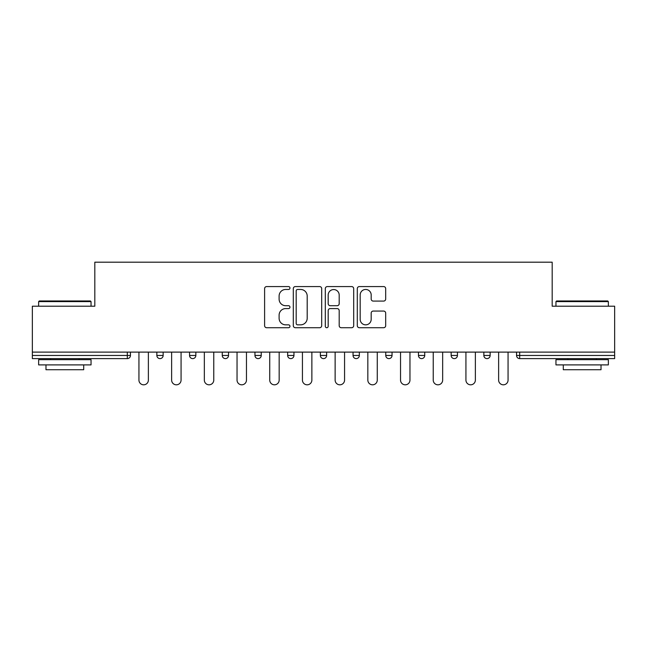 <?xml version="1.0" encoding="UTF-8"?>
<svg xmlns="http://www.w3.org/2000/svg" width="647" height="647" viewBox="0 0 647 647"><rect width="100%" height="100%" fill="white"/><g stroke="black" fill="none" stroke-linecap="round" stroke-linejoin="round"><path stroke-width="0.97" d="M289.961 288.012A1.44 1.44 0 0 0 288.522 286.572L266.661 286.572A2.054 2.054 0 0 0 264.607 288.635L264.607 325.667A2.054 2.054 0 0 0 266.661 327.722L288.522 327.722A1.44 1.44 0 0 0 289.961 326.282A1.44 1.44 0 0 0 288.522 324.843L285.691 324.843A6.583 6.583 0 0 1 279.108 318.259L279.108 315.178A6.583 6.583 0 0 1 285.691 308.587L288.522 308.587A1.44 1.44 0 0 0 289.961 307.147A1.44 1.44 0 0 0 288.522 305.707L285.691 305.707A6.583 6.583 0 0 1 279.108 299.124L279.108 296.043A6.583 6.583 0 0 1 285.691 289.46L288.522 289.46A1.44 1.44 0 0 0 289.961 288.012M383.631 301.081A2.054 2.054 0 0 0 385.685 299.027L385.685 288.635A2.054 2.054 0 0 0 383.631 286.572L359.352 286.572A2.054 2.054 0 0 0 357.298 288.635L357.298 325.667A2.054 2.054 0 0 0 359.352 327.722L383.631 327.722A2.054 2.054 0 0 0 385.685 325.667L385.685 313.116A2.054 2.054 0 0 0 383.631 311.061L373.238 311.061A2.054 2.054 0 0 0 371.184 313.116L371.184 319.343A5.508 5.508 0 0 1 365.676 324.843A5.508 5.508 0 0 1 360.177 319.343L360.177 294.959A5.508 5.508 0 0 1 365.676 289.46A5.508 5.508 0 0 1 371.184 294.959L371.184 299.027A2.054 2.054 0 0 0 373.238 301.081L383.631 301.081M32.35 352.114L32.35 306.209L94.818 306.209L94.818 262.189L552.182 262.189L552.182 306.209L614.65 306.209L614.65 352.114L32.35 352.114L32.35 355.462L127.305 355.462L127.305 352.114M321.696 288.635A2.054 2.054 0 0 0 319.642 286.572L295.364 286.572A2.054 2.054 0 0 0 293.309 288.635L293.309 325.667A2.054 2.054 0 0 0 295.364 327.722L319.642 327.722A2.054 2.054 0 0 0 321.696 325.667L321.696 288.635M327.358 286.572L351.636 286.572A2.054 2.054 0 0 1 353.691 288.635L353.691 325.667A2.054 2.054 0 0 1 351.636 327.722L341.244 327.722A2.054 2.054 0 0 1 339.19 325.667L339.19 310.649A2.054 2.054 0 0 0 337.127 308.587L330.237 308.587A2.054 2.054 0 0 0 328.183 310.649L328.183 326.282A1.44 1.44 0 0 1 326.743 327.722A1.44 1.44 0 0 1 325.304 326.282L325.304 288.635A2.054 2.054 0 0 1 327.358 286.572M127.305 358.608A3.146 3.146 0 0 0 130.451 355.462L127.305 355.462L127.305 358.608A3.146 3.146 0 0 0 130.451 355.462L130.451 352.114L130.451 355.462A3.146 3.146 0 0 1 127.305 358.608L32.35 358.608L32.35 355.462M614.65 352.114L614.65 358.608L519.695 358.608A3.146 3.146 0 0 1 516.549 355.462L516.549 352.114L516.549 355.462L614.65 355.462M156.857 352.114L156.857 355.462L156.857 352.114M160.003 358.608A3.146 3.146 0 0 1 156.857 355.462A3.146 3.146 0 0 0 160.003 358.608A3.146 3.146 0 0 0 163.149 355.462L163.149 352.114L163.149 355.462A3.146 3.146 0 0 1 160.003 358.608A3.146 3.146 0 0 1 156.857 355.462L163.149 355.462A3.146 3.146 0 0 1 160.003 358.608M189.555 352.114L189.555 355.462L189.555 352.114M195.847 352.114L195.847 355.462L195.847 352.114M222.261 352.114L222.261 355.462L222.261 352.114M228.545 352.114L228.545 355.462A3.146 3.146 0 0 1 225.399 358.608A3.146 3.146 0 0 1 222.261 355.462A3.146 3.146 0 0 0 225.399 358.608A3.146 3.146 0 0 0 228.545 355.462A3.146 3.146 0 0 1 225.399 358.608A3.146 3.146 0 0 1 222.261 355.462L228.545 355.462M254.958 355.462A3.146 3.146 0 0 0 258.104 358.608A3.146 3.146 0 0 0 261.242 355.462A3.146 3.146 0 0 1 258.104 358.608A3.146 3.146 0 0 0 261.242 355.462L261.242 352.114L261.242 355.462L254.958 355.462A3.146 3.146 0 0 0 258.104 358.608A3.146 3.146 0 0 1 254.958 355.462L254.958 352.114M287.656 352.114L287.656 355.462L287.656 352.114M293.948 352.114L293.948 355.462L293.948 352.114M326.646 352.114L326.646 355.462L320.354 355.462A3.146 3.146 0 0 0 323.5 358.608A3.146 3.146 0 0 1 320.354 355.462L320.354 352.114M353.052 352.114L353.052 355.462L353.052 352.114M359.344 352.114L359.344 355.462L359.344 352.114M385.758 352.114L385.758 355.462L385.758 352.114M392.042 352.114L392.042 355.462L392.042 352.114M418.455 352.114L418.455 355.462L418.455 352.114M424.739 352.114L424.739 355.462A3.146 3.146 0 0 1 421.601 358.608A3.146 3.146 0 0 1 418.455 355.462A3.146 3.146 0 0 0 421.601 358.608A3.146 3.146 0 0 1 418.455 355.462L424.739 355.462A3.146 3.146 0 0 1 421.601 358.608M451.153 352.114L451.153 355.462L451.153 352.114M457.445 352.114L457.445 355.462L457.445 352.114M483.851 352.114L483.851 355.462L483.851 352.114M490.143 352.114L490.143 355.462A3.146 3.146 0 0 1 486.997 358.608A3.146 3.146 0 0 1 483.851 355.462L490.143 355.462A3.146 3.146 0 0 1 486.997 358.608A3.146 3.146 0 0 0 490.143 355.462M192.701 358.608A3.146 3.146 0 0 1 189.555 355.462A3.146 3.146 0 0 0 192.701 358.608A3.146 3.146 0 0 0 195.847 355.462A3.146 3.146 0 0 1 192.701 358.608A3.146 3.146 0 0 1 189.555 355.462L195.847 355.462A3.146 3.146 0 0 1 192.701 358.608M290.802 358.608A3.146 3.146 0 0 1 287.656 355.462A3.146 3.146 0 0 0 290.802 358.608A3.146 3.146 0 0 0 293.948 355.462A3.146 3.146 0 0 1 290.802 358.608A3.146 3.146 0 0 1 287.656 355.462L293.948 355.462A3.146 3.146 0 0 1 290.802 358.608M323.5 358.608A3.146 3.146 0 0 0 326.646 355.462A3.146 3.146 0 0 1 323.5 358.608A3.146 3.146 0 0 1 320.354 355.462M356.198 358.608A3.146 3.146 0 0 1 353.052 355.462A3.146 3.146 0 0 0 356.198 358.608A3.146 3.146 0 0 0 359.344 355.462A3.146 3.146 0 0 1 356.198 358.608A3.146 3.146 0 0 1 353.052 355.462L359.344 355.462A3.146 3.146 0 0 1 356.198 358.608M388.896 358.608A3.146 3.146 0 0 1 385.758 355.462L392.042 355.462A3.146 3.146 0 0 1 388.896 358.608A3.146 3.146 0 0 0 392.042 355.462M454.299 358.608A3.146 3.146 0 0 1 451.153 355.462A3.146 3.146 0 0 0 454.299 358.608A3.146 3.146 0 0 0 457.445 355.462A3.146 3.146 0 0 1 454.299 358.608A3.146 3.146 0 0 1 451.153 355.462L457.445 355.462A3.146 3.146 0 0 1 454.299 358.608M297.628 289.46A1.44 1.44 0 0 0 296.189 290.899L296.189 323.403A1.44 1.44 0 0 0 297.628 324.843L300.612 324.843A6.583 6.583 0 0 0 307.196 318.259L307.196 296.043A6.583 6.583 0 0 0 300.612 289.46L297.628 289.46M339.19 295.064A5.508 5.508 0 0 0 333.682 289.557A5.508 5.508 0 0 0 328.183 295.064L328.183 303.653A2.054 2.054 0 0 0 330.237 305.707L337.127 305.707A2.054 2.054 0 0 0 339.19 303.653L339.19 295.064M138.935 380.096L138.935 352.114L138.935 380.096A4.715 4.715 0 0 0 143.65 384.811A4.715 4.715 0 0 0 148.373 380.096L148.373 352.114M38.642 301.599L39.265 300.968L90.41 300.968L91.041 301.599L38.642 301.599L38.642 306.209M91.041 364.9L38.642 364.9L38.642 359.659L91.041 359.659L91.041 364.9M83.706 364.9L83.706 369.72L45.977 369.72L45.977 364.9M555.959 301.599L556.59 300.968L607.735 300.968L608.358 301.599L555.959 301.599L555.959 306.209M608.358 364.9L555.959 364.9L555.959 359.659L608.358 359.659L608.358 364.9M601.023 364.9L601.023 369.72L563.294 369.72L563.294 364.9M171.633 380.096L171.633 352.114L171.633 380.096A4.715 4.715 0 0 0 176.356 384.811A4.715 4.715 0 0 0 181.071 380.096L181.071 352.114M204.339 380.096L204.339 352.114L204.339 380.096A4.715 4.715 0 0 0 209.054 384.811A4.715 4.715 0 0 0 213.769 380.096L213.769 352.114M237.037 380.096L237.037 352.114L237.037 380.096A4.715 4.715 0 0 0 241.752 384.811A4.715 4.715 0 0 0 246.467 380.096L246.467 352.114M269.734 380.096L269.734 352.114L269.734 380.096A4.715 4.715 0 0 0 274.449 384.811A4.715 4.715 0 0 0 279.164 380.096L279.164 352.114M302.432 380.096L302.432 352.114L302.432 380.096A4.715 4.715 0 0 0 307.147 384.811A4.715 4.715 0 0 0 311.87 380.096L311.87 352.114M335.13 380.096L335.13 352.114L335.13 380.096A4.715 4.715 0 0 0 339.853 384.811A4.715 4.715 0 0 0 344.568 380.096L344.568 352.114M367.836 380.096L367.836 352.114L367.836 380.096A4.715 4.715 0 0 0 372.551 384.811A4.715 4.715 0 0 0 377.266 380.096L377.266 352.114M400.533 380.096L400.533 352.114L400.533 380.096A4.715 4.715 0 0 0 405.248 384.811A4.715 4.715 0 0 0 409.963 380.096L409.963 352.114M433.231 380.096L433.231 352.114L433.231 380.096A4.715 4.715 0 0 0 437.946 384.811A4.715 4.715 0 0 0 442.661 380.096L442.661 352.114M465.929 380.096L465.929 352.114L465.929 380.096A4.715 4.715 0 0 0 470.644 384.811A4.715 4.715 0 0 0 475.367 380.096L475.367 352.114M498.627 380.096L498.627 352.114L498.627 380.096A4.715 4.715 0 0 0 503.35 384.811A4.715 4.715 0 0 0 508.065 380.096L508.065 352.114M519.695 352.114L519.695 358.608M91.041 306.209L91.041 301.599M79.096 359.659L79.096 358.608M50.587 359.659L50.587 358.608M608.358 306.209L608.358 301.599M596.413 359.659L596.413 358.608M567.904 359.659L567.904 358.608"/></g></svg>
